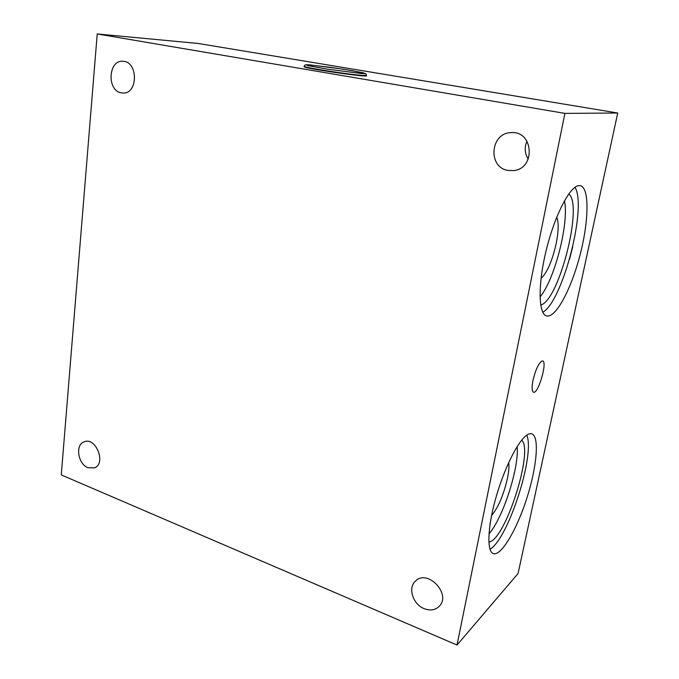 <?xml version="1.0" encoding="UTF-8"?>
<svg xmlns="http://www.w3.org/2000/svg" width="679" height="679" viewBox="0 0 679 679"><rect width="100%" height="100%" fill="white"/><g stroke="black" fill="none" stroke-linecap="round" stroke-linejoin="round"><path stroke-width="1.02" d="M366.558 75.352L366.499 75.759C368.179 77.678 301.943 68.053 304.073 66.678L304.124 66.279C302.028 67.272 350.05 74.758 363.078 75.437L366.558 75.352L365.786 73.655L351.688 70.548L331.14 67.391L307.808 64.751L305.151 64.938L304.124 66.279M533.032 380.198C535.646 369.495 538.642 363.104 541.995 361.007C548.683 358.987 537.564 397.113 533.015 391.808C531.818 390.204 531.827 386.334 533.032 380.198M528.27 159.047C524.689 153.412 524.256 147.436 526.972 141.139M424.163 608.647C412.883 604.352 407.646 587.861 415.438 581.148C427.397 568.476 451.874 594.286 439.135 606.398C435.146 610.175 430.155 610.93 424.163 608.647M507.917 170.421C487.564 167.357 490.221 132.889 511.058 132.634C533.363 130.419 536.045 168.341 513.876 170.565L507.917 170.421M121.295 92.836C106.671 90.731 108.199 59.667 122.992 61.305C138.329 61.483 138.134 94.245 122.924 93.023L121.295 92.836M87.981 467.712C77.966 464.105 74.996 444.838 84.035 441.868C95.663 436.427 106.586 463.384 94.542 467.848L87.981 467.712M574.977 187.277C587.276 206.823 562.687 301.264 542.801 312.264M526.768 435.18C535.383 454.276 508.393 538.693 490.009 549.269M578.245 185.681L580.265 185.639C589.652 187.616 588.922 221.176 580.01 255.126C571.234 289.127 555.787 318.264 546.654 315.939C538.532 314.275 537.7 285.587 545.95 251.357C554.098 217.127 569.121 187.294 578.245 185.681M525.614 436.062C528.041 434.042 530.112 433.304 531.81 433.839C539.644 436.393 536.877 466.991 526.802 498.276C516.863 529.586 501.127 556.5 493.285 553.58C486.894 551.441 487.471 528.33 495.331 499.761C503.131 471.218 516.541 443.489 525.614 436.062M97.224 33.95L61.271 474.91L457.026 645.05L564.911 113.393L617.729 113.011L198.217 43.473L97.224 33.95L564.911 113.393M617.729 113.011L518.069 573.509L457.026 645.05M491.571 515.556C498.225 507.595 503.512 495.237 507.417 478.474C508.8 471.71 509.233 466.397 508.707 462.535M541.027 278.475C547.138 272.703 552.18 261.109 556.16 243.693C558.63 231.225 558.825 222.364 556.755 217.11M517.16 446.578C519.231 467.585 503.071 517.924 488.99 533.847M488.863 542.012C505.015 540.824 533.94 450.525 521.727 440.119M490.993 518.578L489.949 524.986M540.713 305.058C558.961 300.789 583.533 204.583 568.747 193.973M564.487 200.738C569.214 222.992 554.802 279.23 540.034 297.012M572.787 246.655L569.469 259.454M361.924 73.587L327.219 69.139L307.901 65.625C305.55 64.921 306.221 64.683 309.93 64.887L343.515 69.216L362.654 72.653C365.472 73.408 365.226 73.722 361.924 73.587"/></g></svg>
